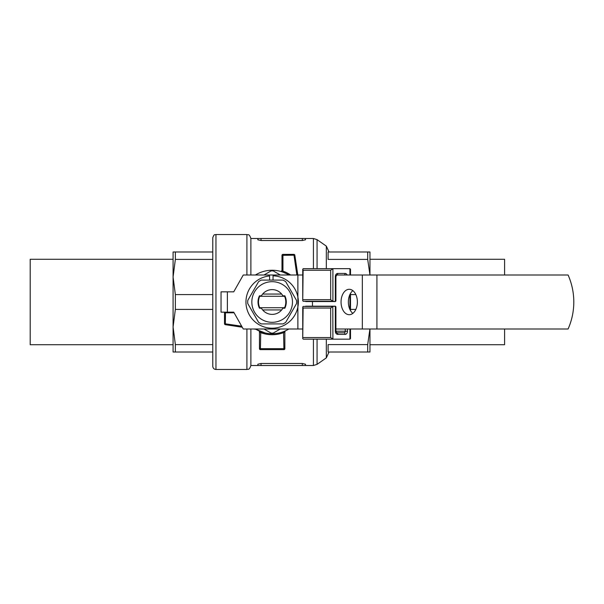 <?xml version="1.0" encoding="UTF-8"?>
<svg xmlns="http://www.w3.org/2000/svg" width="604" height="604" viewBox="0 0 604 604"><rect width="100%" height="100%" fill="white"/><g stroke="black" fill="none" stroke-linecap="round" stroke-linejoin="round"><path stroke-width="0.91" d="M313.423 268.659L313.423 238.497L305.496 238.497L305.496 239.78L302.317 240.513L261.041 240.513L257.863 239.78L257.863 238.497L250.879 238.497L250.879 275.009M305.496 238.497L257.863 238.497M257.863 365.503L257.863 364.22L261.041 363.487L302.317 363.487L305.496 364.22L305.496 365.503L250.879 365.503L250.879 328.991M282.612 272.019L286.696 273.771M281.955 270.796A0.951 0.951 0 0 0 281.993 270.524L282.951 271.128A32.707 32.707 0 0 1 290.622 275.009M280.935 271.475A0.951 0.951 0 0 0 281.993 270.524L280.935 271.475A0.951 0.951 0 0 1 280.784 271.445A0.951 0.951 0 0 0 281.993 270.524L281.993 255.326A0.951 0.951 0 0 1 282.951 254.375L293.876 254.375A0.951 0.951 0 0 1 294.82 255.182L282.951 255.326L282.951 271.128L282.634 272.026L281.555 271.672M296.858 275.009L293.876 254.375A0.951 0.951 0 0 1 294.82 255.182L297.825 275.009M255.907 329.278L256.104 329.399A0.951 0.951 0 0 0 256.096 329.391L265.156 332.97M256.043 329.361L256.088 329.391A0.951 0.951 0 0 0 255.764 329.278L254.986 328.991M255.492 329.029L255.424 328.991A31.755 31.755 0 0 0 288.878 328.991M255.764 329.278L253.854 328.991M242.264 327.232L225.337 324.665A0.951 0.951 0 0 1 224.522 323.721L224.522 312.797A0.951 0.951 0 0 1 224.763 312.162A0.951 0.951 0 0 0 224.522 312.797L225.473 312.797L225.337 324.665A0.951 0.951 0 0 1 224.522 323.721L241.668 326.183M284.869 331.543A0.951 0.951 0 0 0 284.854 331.717L283.903 332.525A32.707 32.707 0 0 1 260.407 332.525L259.773 332.004M260.513 331.543L259.984 331.332M259.448 348.674L283.903 348.674L283.903 349.625L260.407 349.625A0.951 0.951 0 0 1 259.448 348.674L259.448 331.717A0.951 0.951 0 0 0 258.897 330.856L258.92 330.864M284.31 331.332L283.767 331.551M259.01 330.916L259.275 331.166A0.951 0.951 0 0 1 259.448 331.717A0.951 0.951 0 0 0 258.897 330.856L259.025 330.909M260.407 349.625L260.747 331.634M285.292 330.916A0.951 0.951 0 0 0 284.854 331.717L285.405 330.856A0.951 0.951 0 0 0 285.292 330.916L285.405 330.856A0.951 0.951 0 0 0 284.854 331.717L284.854 348.674L283.903 348.674L283.555 331.634L284.318 331.332M283.903 349.625A0.951 0.951 0 0 0 284.854 348.674M288.878 275.009A31.755 31.755 0 0 0 255.424 275.009M369.965 275.009L369.965 251.989L367.693 251.989L367.693 259.403L369.92 274.646M369.927 328.991L367.693 344.597L367.693 352.011L369.965 352.011L369.965 328.991M367.693 251.989L328.108 251.989L328.108 259.403L367.693 259.403M350.501 294.586L355.847 294.586M350.501 309.414L355.847 309.414M367.693 352.011L328.108 352.011L328.108 344.597L367.693 344.597M329.037 352.011L326.326 357.878L326.326 339.154M326.326 268.659L326.326 246.122L329.037 251.989M504.589 328.991L504.589 344.71L369.965 344.71M369.965 259.29L504.589 259.29L504.589 275.009M246.908 328.991L246.908 369.474L215.953 369.474C214.02 369.286 212.963 368.229 212.774 366.296L212.774 237.704C214.344 233.295 215.001 235.167 215.953 234.526L215.953 369.474M259.448 308.191A14.126 14.126 0 0 1 259.448 295.809L261.426 295.809A12.382 12.382 0 0 1 282.876 295.809L284.854 295.809L284.552 296.285L259.75 296.285A13.65 13.65 0 0 0 259.75 307.715L259.448 308.191L261.426 308.191A12.382 12.382 0 0 0 282.876 308.191L284.854 308.191L284.552 307.715A13.65 13.65 0 0 0 284.552 296.285M259.448 295.809L259.75 296.285M262.649 294.065L281.66 294.065M281.66 309.935L262.649 309.935M259.75 307.715L284.552 307.715M284.854 295.809A14.126 14.126 0 0 1 284.854 308.191M292.472 302A20.325 20.325 0 0 1 261.993 319.599A20.325 20.325 0 0 1 261.993 284.401A20.325 20.325 0 0 1 292.472 302M302.74 328.991L243.261 328.991L233.733 312.162L227.383 312.162L227.383 291.838L233.733 291.838L243.261 275.009L302.74 275.009M297.878 275.009L297.878 328.991M227.383 291.838L221.034 291.838L221.034 312.162L227.383 312.162M335.907 328.991L568.092 328.991A66.682 66.682 0 0 0 568.092 275.009L336.745 275.009A1.586 1.019 90 0 0 337.772 273.423L345.065 273.423A1.586 1.019 90 0 1 344.046 275.009M352.864 290.637A12.699 8.162 -90 0 0 348.349 302A12.699 8.162 -90 0 0 352.864 313.363M335.665 275.009L337.961 275.009M341.049 302A12.699 8.162 -90 0 0 349.218 314.699A12.699 8.162 -90 0 0 357.379 302A12.699 8.162 -90 0 0 349.218 289.301A12.699 8.162 -90 0 0 341.049 302M273.053 280.09L273.053 275.817A26.199 26.199 0 0 1 294.963 314.88A26.199 26.199 0 0 1 250.199 316.3A26.199 26.199 0 0 1 269.595 275.93L269.595 280.09M296.549 303.555L285.7 322.355A24.447 24.447 0 0 1 283.004 323.91L261.298 323.91A24.447 24.447 0 0 1 258.603 322.355L247.753 303.555A24.447 24.447 0 0 1 247.753 300.445L258.603 281.645A24.447 24.447 0 0 1 261.298 280.09L283.004 280.09A24.447 24.447 0 0 1 285.7 281.645L296.549 300.445A24.447 24.447 0 0 1 296.549 303.555M303.117 270.245L302.74 269.225L303.306 268.659L332.902 268.659L330.667 270.245L303.117 270.245L302.74 300.709L303.2 301.275L335.228 301.562A1.586 1.216 90 0 0 335.333 301.57L335.333 276.602L335.907 276.602L336.745 275.009M335.228 301.562L332.789 301.275L330.667 299.69L330.667 270.245M303.117 308.032L302.74 338.58L303.306 339.154L332.902 339.154L330.667 337.561L330.667 308.032L303.117 308.032L302.74 307.013L303.216 306.447L332.804 306.447L330.667 308.032M332.804 306.447L332.902 339.154L320.339 339.154M305.639 306.19A1.586 1.216 -90 0 1 305.745 306.183L335.333 306.183L335.907 306.749L335.907 331.211L335.333 331.211L335.333 306.183A1.586 1.216 90 0 0 335.235 306.19L303.216 306.447M347.496 328.991L347.496 331.211A3.179 2.431 90 0 1 345.065 334.389A1.586 1.019 90 0 0 344.046 332.796A1.586 1.216 90 0 0 345.262 331.211L335.907 331.211L336.745 332.796L344.046 332.796L335.665 332.796M335.907 276.602L335.907 301.003L335.333 301.57L305.745 301.57M349.927 275.009L349.927 268.659L350.501 269.225L350.501 275.009M349.927 268.659L320.339 268.659M350.501 328.991L350.501 338.58L349.927 339.154L332.902 339.154M335.235 306.19L332.902 306.439M263.971 328.991L271.083 333.098A31.114 31.114 0 0 0 273.219 333.098L280.339 328.991M280.339 275.009L273.219 270.902A31.114 31.114 0 0 0 271.083 270.902L263.971 275.009M173.084 327.006L173.084 352.011L175.356 352.011L175.356 344.597L173.084 327.006L175.356 309.414L175.356 294.586L173.084 276.994L175.356 259.403L175.356 251.989L173.084 251.989L173.084 276.994L173.084 259.29L30.2 259.29L30.2 344.71L173.084 344.71L173.084 276.994M175.356 294.586L212.774 294.586M175.356 259.403L212.774 259.403M175.356 309.414L212.774 309.414M175.356 344.597L212.774 344.597M175.356 352.011L212.774 352.011M175.356 251.989L212.774 251.989M261.041 238.497L261.041 240.513M302.317 238.497L302.317 240.513M302.317 363.487L302.317 365.503M261.041 363.487L261.041 365.503M282.951 255.326L281.993 255.326A0.951 0.951 0 0 1 282.951 254.375L282.951 255.326M225.473 312.162L225.473 312.797L234.095 312.797M259.275 331.166A0.951 0.951 0 0 0 258.897 330.856M246.908 275.009L246.908 234.526L215.953 234.526M317.07 339.154L317.07 364.355L313.423 365.503L313.423 339.154M326.326 246.122L317.07 239.645L317.07 268.659M312.472 301.57L312.472 306.183M362.332 328.991L362.332 275.009M376.926 328.991L376.926 275.009M347.172 275.009A3.179 2.431 90 0 0 345.065 273.423M332.789 301.275L303.2 301.275M303.117 299.69L330.667 299.69M332.902 268.659L332.902 301.283M303.117 337.561L330.667 337.561M347.496 331.211L345.262 331.211L345.262 328.991M336.745 332.796A1.586 1.019 90 0 1 337.772 334.389L345.065 334.389M335.333 331.211A3.179 2.431 90 0 0 337.772 334.389M337.772 273.423A3.179 2.431 90 0 0 335.333 276.602M349.927 339.154L349.927 328.991M349.927 309.512L349.927 294.488M246.908 369.474C248.116 368.712 249.029 370.901 250.879 365.503M246.908 234.526C248.116 235.288 249.029 233.099 250.879 238.497M313.423 365.503L305.496 365.503M326.326 357.878L317.07 364.355M317.07 239.645L313.423 238.497M302.74 269.225L302.74 300.709M302.74 307.013L302.74 338.58M350.501 293.416L350.501 310.584"/></g></svg>
